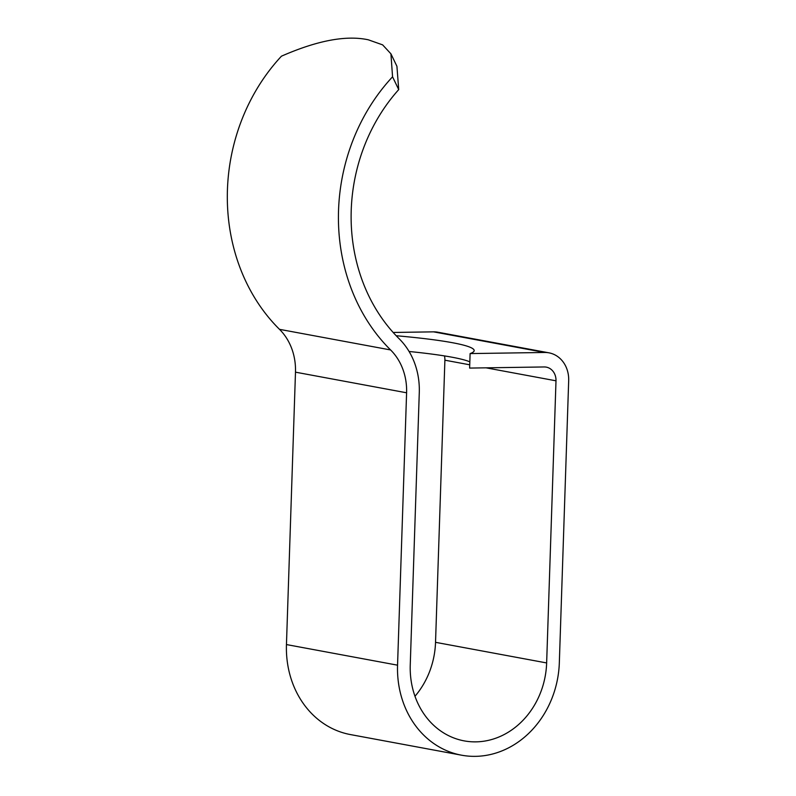 <?xml version="1.0" encoding="UTF-8"?>
<svg xmlns="http://www.w3.org/2000/svg" width="796" height="796" viewBox="0 0 796 796"><rect width="100%" height="100%" fill="white"/><g stroke="black" fill="none" stroke-linecap="round" stroke-linejoin="round"><path stroke-width="1.19" d="M390.926 53.81L396.925 66.277L398.716 89.61L392.557 76.804L390.926 53.82L382.627 44.865L368.299 39.8C346.17 35.034 317.226 40.497 281.446 56.188A185.09 160.613 -79.5 0 0 279.495 329.335L390.597 349.951A185.09 160.613 -79.5 0 1 392.557 76.804M398.716 89.61A170.543 147.986 100.5 0 0 399.194 338.798A71.401 61.959 -79.5 0 1 419.283 392.597L410.248 664.988A78.217 67.879 100.5 0 0 464.168 740.877A78.217 67.879 100.5 0 0 546.643 662.939L555.996 380.806A14.099 12.239 100.5 0 0 546.285 367.135A14.099 12.239 100.5 0 0 544.175 366.956L469.63 368.08L470.108 353.583A170.543 14.567 1.9 0 0 474.177 350.588A170.543 14.567 1.9 0 0 452.417 342.708A170.543 14.567 1.9 0 0 396.189 335.733M409.084 351.484A170.543 14.567 -178.1 0 1 451.939 357.195A170.543 14.567 -178.1 0 1 469.839 361.832M414.985 696.271A78.217 67.879 100.5 0 0 435.531 642.322L444.894 360.19A14.099 12.239 100.5 0 0 444.447 355.911M393.154 332.459L433.541 331.852A28.646 24.865 -79.5 0 1 437.83 332.211L548.932 352.827A28.646 24.865 -79.5 0 1 568.682 380.617L559.329 662.75A92.774 80.505 -79.5 0 1 461.521 755.185A92.774 80.505 -79.5 0 1 397.552 665.177L406.597 392.786A56.844 49.332 100.5 0 0 390.597 349.951M461.521 755.185L350.409 734.569A92.774 80.505 -79.5 0 1 286.451 644.561L295.485 372.17A56.844 49.332 100.5 0 0 279.495 329.335M470.108 353.583L544.653 352.469A28.646 24.865 -79.5 0 1 548.932 352.827M433.541 331.852L544.653 352.469M286.451 644.561L397.552 665.177M295.485 372.17L406.597 392.786M435.531 642.322L546.643 662.939M444.894 360.19L469.74 364.807M486.038 367.832L555.996 380.806"/></g></svg>
